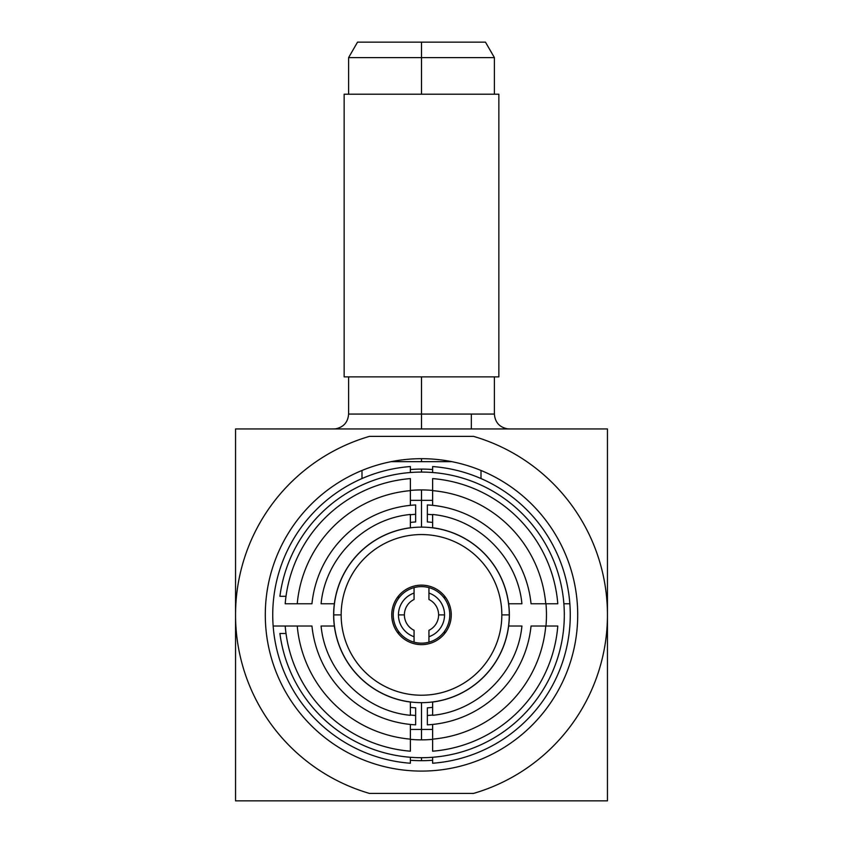 <?xml version="1.0" encoding="UTF-8"?>
<svg xmlns="http://www.w3.org/2000/svg" width="843" height="843" viewBox="0 0 843 843"><rect width="100%" height="100%" fill="white"/><g stroke="black" fill="none" stroke-linecap="round" stroke-linejoin="round"><path stroke-width="1.26" d="M235.545 614.895L235.545 428.939L607.455 428.939L235.545 428.939L235.545 800.85L607.455 800.85L607.455 614.895L607.455 800.85L235.545 800.85L235.545 615.032M607.455 428.939L607.455 614.895L607.455 428.939M369.434 793.411L473.566 793.411A185.955 185.955 0 0 0 473.566 436.379L369.434 436.379A185.955 185.955 0 0 0 369.434 793.411L473.566 793.411A185.955 185.955 0 0 0 473.566 436.379L369.434 436.379A185.955 185.955 0 0 0 369.434 793.411M421.5 771.092A156.208 156.208 0 0 1 265.292 614.895A156.208 156.208 0 0 1 421.5 458.687A156.208 156.208 0 0 1 577.708 614.895A156.208 156.208 0 0 1 421.5 771.092A156.208 156.208 0 0 0 577.708 614.895A156.208 156.208 0 0 0 421.5 458.687A156.208 156.208 0 0 0 265.292 614.895A156.208 156.208 0 0 0 421.5 771.092M421.5 760.681A145.786 145.786 0 0 0 432.628 760.26A145.786 145.786 0 0 1 421.5 760.681L421.5 757.709L421.5 760.681A145.786 145.786 0 0 1 410.372 760.26A145.786 145.786 0 0 0 421.5 760.681M432.628 469.53A145.786 145.786 0 0 0 410.372 469.53A145.786 145.786 0 0 1 432.628 469.53M361.995 478.55L361.995 470.468L361.995 478.55M391.163 461.669L451.837 461.669L391.163 461.669M481.005 470.468L481.005 478.55L481.005 470.468M421.5 94.216L421.5 57.609L494.398 57.609L421.5 57.609L421.5 94.216M333.733 428.939L335.598 428.824C343.628 427.159 347.959 422.238 348.602 414.061L421.5 414.061L421.5 428.939L421.5 414.061L494.398 414.061L421.5 414.061L421.5 376.874L421.5 414.061L348.602 414.061L348.602 376.874M471.332 42.15L421.5 42.15L485.473 42.15L494.398 57.609L494.398 94.216M421.5 461.669L421.5 458.687L421.5 461.669M421.5 42.15L357.527 42.15L348.602 57.609L421.5 57.609L421.5 42.15L421.5 57.609L348.602 57.609L348.602 94.216M498.856 376.874L344.144 376.874L344.144 94.216L498.856 94.216L498.856 376.874L344.144 376.874L344.144 94.216L498.856 94.216L498.856 376.874M410.372 729.448L421.5 729.448L421.5 739.859L421.5 729.448L432.628 729.448M432.628 500.342L421.5 500.342L421.5 489.931L421.5 500.342L410.372 500.342M421.5 472.08L421.5 469.108L421.5 472.08M432.628 738.563L432.628 751.197A136.756 136.756 0 0 0 557.803 626.022L545.758 626.022A124.753 124.753 0 0 1 432.628 739.153A124.753 124.753 0 0 0 545.758 626.022L531.048 626.022A110.106 110.106 0 0 1 432.628 724.443A110.106 110.106 0 0 0 531.048 626.022C518.909 626.022 518.909 626.022 531.048 626.022L557.803 626.022A136.756 136.756 0 0 1 432.628 751.197M432.628 478.592L432.628 490.637A124.753 124.753 0 0 1 545.758 603.767L557.803 603.767A136.756 136.756 0 0 0 432.628 478.592A136.756 136.756 0 0 1 557.803 603.767L545.758 603.767A124.753 124.753 0 0 0 432.628 490.637L432.628 491.227M410.372 751.197L410.372 739.153A124.753 124.753 0 0 1 297.242 626.022L285.197 626.022A136.756 136.756 0 0 0 410.372 751.197A136.756 136.756 0 0 1 285.197 626.022L273.153 626.022A148.768 148.768 0 0 0 410.372 763.242L410.372 757.277M410.372 491.227L410.372 478.592A136.756 136.756 0 0 0 285.197 603.767L297.242 603.767A124.753 124.753 0 0 1 410.372 490.637A124.753 124.753 0 0 0 297.242 603.767L311.952 603.767A110.106 110.106 0 0 1 410.372 505.347A110.106 110.106 0 0 0 311.952 603.767C324.091 603.767 324.091 603.767 311.952 603.767L285.197 603.767A136.756 136.756 0 0 1 410.372 478.592M410.372 472.512L410.372 466.548A148.768 148.768 0 0 0 273.153 626.022L311.952 626.022C324.091 626.022 324.091 626.022 311.952 626.022C324.091 626.022 324.091 626.022 311.952 626.022A110.106 110.106 0 0 0 410.372 724.443A110.106 110.106 0 0 1 311.952 626.022L297.242 626.022A124.753 124.753 0 0 0 410.372 739.153L410.372 738.563M432.628 757.277L432.628 763.242A148.768 148.768 0 0 0 569.847 603.767A148.768 148.768 0 0 0 432.628 466.548L432.628 472.512M563.883 603.767L569.847 603.767L563.883 603.767M410.372 739.153L410.372 724.443A110.106 110.106 0 0 0 415.641 724.843L415.641 715.465A100.738 100.738 0 0 1 410.372 715.012A100.738 100.738 0 0 0 415.641 715.465L415.641 707.835A93.12 93.12 0 0 1 410.372 707.351M410.372 522.439A93.12 93.12 0 0 1 415.641 521.954L415.641 514.325A100.738 100.738 0 0 0 410.372 514.767A100.738 100.738 0 0 1 415.641 514.325L415.641 504.936A110.106 110.106 0 0 0 410.372 505.347L410.372 490.637M432.628 490.637L432.628 505.347A110.106 110.106 0 0 1 531.048 603.767A110.106 110.106 0 0 0 427.359 504.936L427.359 514.325A100.738 100.738 0 0 1 432.628 514.767A100.738 100.738 0 0 0 427.359 514.325L427.359 521.954A93.12 93.12 0 0 1 432.628 522.439M432.628 707.351A93.12 93.12 0 0 1 427.359 707.835L427.359 715.465A100.738 100.738 0 0 0 432.628 715.012A100.738 100.738 0 0 1 427.359 715.465L427.359 724.843A110.106 110.106 0 0 0 432.628 724.443L432.628 739.153M410.372 724.443C410.372 712.303 410.372 712.303 410.372 724.443A110.106 110.106 0 0 0 415.641 724.843M432.628 505.347C432.628 517.486 432.628 517.486 432.628 505.347A110.106 110.106 0 0 0 427.359 504.936M432.628 527.75L432.628 514.483C478.424 518.73 517.665 557.971 521.912 603.767L508.645 603.767A87.851 87.851 0 0 0 432.628 527.75M521.912 626.022C517.665 671.829 478.424 711.06 432.628 715.307L432.628 702.04A87.851 87.851 0 0 0 508.645 626.022L521.912 626.022L508.645 626.022A87.851 87.851 0 0 0 508.645 603.767L521.912 603.767M334.355 603.767L321.088 603.767C325.335 557.961 364.576 518.73 410.372 514.483L410.372 527.75A87.851 87.851 0 0 0 410.372 702.04L410.372 715.307C364.576 711.06 325.335 671.829 321.088 626.022L334.355 626.022L321.088 626.022M531.048 603.767L545.758 603.767L531.048 603.767C518.909 603.767 518.909 603.767 531.048 603.767C518.909 603.767 518.909 603.767 531.048 603.767M432.628 724.443C432.628 712.303 432.628 712.303 432.628 724.443M410.372 505.347C410.372 517.486 410.372 517.486 410.372 505.347M421.5 729.448L421.5 702.662L421.5 729.448M421.5 527.128L421.5 500.342L421.5 527.128M428.939 587.624A28.262 28.262 0 0 1 428.939 642.166A28.262 28.262 0 0 0 428.939 587.624L428.939 593.072A23.056 23.056 0 0 1 428.939 636.718L428.939 642.166A28.262 28.262 0 0 0 428.939 587.624A28.262 28.262 0 0 0 393.238 614.895A28.262 28.262 0 0 0 414.061 642.166L414.061 636.718A23.056 23.056 0 0 1 414.061 593.072L414.061 587.624A28.262 28.262 0 0 0 414.061 642.166A28.262 28.262 0 0 1 414.061 587.624M414.061 642.166A28.262 28.262 0 0 0 428.939 642.166M398.444 633.694L398.444 631.238L398.444 633.694M398.444 598.551L398.444 596.096L398.444 598.551M444.556 633.694L444.556 631.238L444.556 633.694M444.556 598.551L444.556 596.096L444.556 598.551M398.444 614.895A23.056 23.056 0 0 0 414.061 636.718L414.061 630.301A17.113 17.113 0 0 1 404.387 614.895L398.444 614.895L404.387 614.895A17.113 17.113 0 0 1 414.061 599.489L414.061 593.072A23.056 23.056 0 0 0 398.444 614.895M444.556 614.895A23.056 23.056 0 0 0 428.939 593.072L428.939 599.489A17.113 17.113 0 0 1 438.613 614.895L444.556 614.895L438.613 614.895A17.113 17.113 0 0 1 428.939 630.301L428.939 636.718A23.056 23.056 0 0 0 444.556 614.895M279.897 633.493L286.009 633.493L279.897 633.493A142.815 142.815 0 0 0 498.224 735.349A142.815 142.815 0 0 0 498.224 494.441A142.815 142.815 0 0 0 279.897 596.296L286.009 596.296L279.897 596.296M410.372 739.364A124.964 124.964 0 0 0 432.628 739.364A124.964 124.964 0 0 1 410.372 739.364M545.969 626.022A124.964 124.964 0 0 0 545.969 603.767A124.964 124.964 0 0 1 545.969 626.022M432.628 490.426A124.964 124.964 0 0 0 410.372 490.426A124.964 124.964 0 0 1 432.628 490.426M341.162 614.895A80.338 80.338 0 0 0 421.5 695.222A80.338 80.338 0 0 0 501.838 614.895A80.338 80.338 0 0 0 421.5 534.557A80.338 80.338 0 0 0 341.162 614.895A80.338 80.338 0 0 0 421.5 695.222A80.338 80.338 0 0 0 501.838 614.895L509.267 614.895A87.767 87.767 0 0 1 421.5 702.662A87.767 87.767 0 0 1 333.733 614.895L341.162 614.895L333.733 614.895A87.767 87.767 0 0 1 421.5 527.128A87.767 87.767 0 0 1 509.267 614.895L501.838 614.895A80.338 80.338 0 0 0 421.5 534.557A80.338 80.338 0 0 0 341.162 614.895M421.5 585.137A29.758 29.758 0 0 1 451.258 614.895A29.758 29.758 0 0 1 421.5 644.642A29.758 29.758 0 0 1 391.742 614.895A29.758 29.758 0 0 1 421.5 585.137M509.267 428.939L507.402 428.824C499.372 427.159 495.041 422.238 494.398 414.061L494.398 376.874M471.332 428.939L471.332 414.061"/></g></svg>
